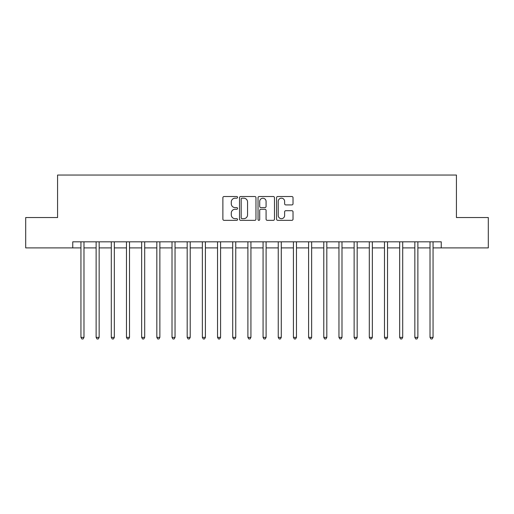 <?xml version="1.0" encoding="UTF-8"?>
<svg xmlns="http://www.w3.org/2000/svg" width="514" height="514" viewBox="0 0 514 514"><rect width="100%" height="100%" fill="white"/><g stroke="black" fill="none" stroke-linecap="round" stroke-linejoin="round"><path stroke-width="0.77" d="M237.571 197.35A0.835 0.835 0 0 0 236.742 196.515L224.078 196.515A1.189 1.189 0 0 0 222.883 197.71L222.883 219.157A1.189 1.189 0 0 0 224.078 220.352L236.742 220.352A0.835 0.835 0 0 0 237.571 219.517A0.835 0.835 0 0 0 236.742 218.681L235.104 218.681A3.816 3.816 0 0 1 231.287 214.871L231.287 213.079A3.816 3.816 0 0 1 235.104 209.269L236.742 209.269A0.835 0.835 0 0 0 237.571 208.433A0.835 0.835 0 0 0 236.742 207.598L235.104 207.598A3.816 3.816 0 0 1 231.287 203.788L231.287 201.996A3.816 3.816 0 0 1 235.104 198.186L236.742 198.186A0.835 0.835 0 0 0 237.571 197.35M291.83 204.919A1.189 1.189 0 0 0 293.025 203.724L293.025 197.71A1.189 1.189 0 0 0 291.83 196.515L277.766 196.515A1.189 1.189 0 0 0 276.577 197.71L276.577 219.157A1.189 1.189 0 0 0 277.766 220.352L291.83 220.352A1.189 1.189 0 0 0 293.025 219.157L293.025 211.89A1.189 1.189 0 0 0 291.83 210.695L285.81 210.695A1.189 1.189 0 0 0 284.621 211.89L284.621 215.494A3.187 3.187 0 0 1 281.434 218.681A3.187 3.187 0 0 1 278.241 215.494L278.241 201.372A3.187 3.187 0 0 1 281.434 198.186A3.187 3.187 0 0 1 284.621 201.372L284.621 203.724A1.189 1.189 0 0 0 285.81 204.919L291.83 204.919M72.75 247.896L25.7 247.896L25.7 217.538L57.574 217.538L57.574 175.043L456.426 175.043L456.426 217.538L488.3 217.538L488.3 247.896L441.25 247.896L441.25 241.824L72.75 241.824L72.75 247.896L80.942 247.896M255.959 197.71A1.189 1.189 0 0 0 254.764 196.515L240.7 196.515A1.189 1.189 0 0 0 239.511 197.71L239.511 219.157A1.189 1.189 0 0 0 240.7 220.352L254.764 220.352A1.189 1.189 0 0 0 255.959 219.157L255.959 197.71M259.236 196.515L273.3 196.515A1.189 1.189 0 0 1 274.489 197.71L274.489 219.157A1.189 1.189 0 0 1 273.3 220.352L267.28 220.352A1.189 1.189 0 0 1 266.085 219.157L266.085 210.457A1.189 1.189 0 0 0 264.896 209.269L260.9 209.269A1.189 1.189 0 0 0 259.711 210.457L259.711 219.517A0.835 0.835 0 0 1 258.876 220.352A0.835 0.835 0 0 1 258.041 219.517L258.041 197.71A1.189 1.189 0 0 1 259.236 196.515M83.981 247.896L96.124 247.896M99.157 247.896L111.3 247.896M114.333 247.896L126.476 247.896M129.509 247.896L141.652 247.896M144.691 247.896L156.828 247.896M159.867 247.896L172.01 247.896M175.043 247.896L187.186 247.896M190.219 247.896L202.362 247.896M205.401 247.896L217.538 247.896M220.577 247.896L232.713 247.896M235.753 247.896L247.896 247.896M250.928 247.896L263.072 247.896M266.104 247.896L278.247 247.896M281.286 247.896L293.423 247.896M296.462 247.896L308.599 247.896M311.638 247.896L323.781 247.896M326.814 247.896L338.957 247.896M341.99 247.896L354.133 247.896M357.172 247.896L369.309 247.896M372.348 247.896L384.491 247.896M387.524 247.896L399.667 247.896M402.7 247.896L414.843 247.896M417.876 247.896L430.019 247.896M433.058 247.896L441.25 247.896M242.01 198.186A0.835 0.835 0 0 0 241.182 199.021L241.182 217.846A0.835 0.835 0 0 0 242.01 218.681L243.739 218.681A3.816 3.816 0 0 0 247.555 214.871L247.555 201.996A3.816 3.816 0 0 0 243.739 198.186L242.01 198.186M266.085 201.43A3.187 3.187 0 0 0 262.898 198.243A3.187 3.187 0 0 0 259.711 201.43L259.711 206.41A1.189 1.189 0 0 0 260.9 207.598L264.896 207.598A1.189 1.189 0 0 0 266.085 206.41L266.085 201.43M84.129 241.824L84.071 241.978A1.214 1.214 90 0 0 83.981 242.428L83.981 337.377L80.942 337.377L80.942 242.428A1.214 1.214 90 0 0 80.859 241.978L80.794 241.824M83.981 337.377L83.069 338.957L81.855 338.957L80.942 337.377M99.305 241.824L99.247 241.978A1.214 1.214 0 0 0 99.157 242.428L99.157 337.377L96.124 337.377L96.124 242.428A1.214 1.214 0 0 0 96.034 241.978L95.97 241.824M99.157 337.377L98.245 338.957L97.03 338.957L96.124 337.377M114.487 241.824L114.423 241.978A1.214 1.214 0 0 0 114.333 242.428L114.333 337.377L111.3 337.377L111.3 242.428A1.214 1.214 0 0 0 111.21 241.978L111.152 241.824M114.333 337.377L113.427 338.957L112.213 338.957L111.3 337.377M129.663 241.824L129.599 241.978A1.214 1.214 0 0 0 129.509 242.428L129.509 337.377L126.476 337.377L126.476 242.428A1.214 1.214 0 0 0 126.386 241.978L126.328 241.824M129.509 337.377L128.603 338.957L127.388 338.957L126.476 337.377M144.839 241.824L144.775 241.978A1.214 1.214 0 0 0 144.691 242.428L144.691 337.377L141.652 337.377L141.652 242.428A1.214 1.214 0 0 0 141.568 241.978L141.504 241.824M144.691 337.377L143.779 338.957L142.564 338.957L141.652 337.377M160.015 241.824L159.957 241.978A1.214 1.214 0 0 0 159.867 242.428L159.867 337.377L156.828 337.377L156.828 242.428A1.214 1.214 0 0 0 156.744 241.978L156.68 241.824M159.867 337.377L158.954 338.957L157.74 338.957L156.828 337.377M175.19 241.824L175.133 241.978A1.214 1.214 0 0 0 175.043 242.428L175.043 337.377L172.01 337.377L172.01 242.428A1.214 1.214 0 0 0 171.92 241.978L171.856 241.824M175.043 337.377L174.13 338.957L172.916 338.957L172.01 337.377M190.373 241.824L190.308 241.978A1.214 1.214 0 0 0 190.219 242.428L190.219 337.377L187.186 337.377L187.186 242.428A1.214 1.214 0 0 0 187.096 241.978L187.038 241.824M190.219 337.377L189.313 338.957L188.098 338.957L187.186 337.377M205.549 241.824L205.484 241.978A1.214 1.214 0 0 0 205.401 242.428L205.401 337.377L202.362 337.377L202.362 242.428A1.214 1.214 0 0 0 202.272 241.978L202.214 241.824M205.401 337.377L204.488 338.957L203.274 338.957L202.362 337.377M220.724 241.824L220.66 241.978A1.214 1.214 0 0 0 220.577 242.428L220.577 337.377L217.538 337.377L217.538 242.428A1.214 1.214 0 0 0 217.454 241.978L217.39 241.824M220.577 337.377L219.664 338.957L218.45 338.957L217.538 337.377M235.9 241.824L235.842 241.978A1.214 1.214 0 0 0 235.753 242.428L235.753 337.377L232.713 337.377L232.713 242.428A1.214 1.214 0 0 0 232.63 241.978L232.566 241.824M235.753 337.377L234.84 338.957L233.626 338.957L232.713 337.377M251.076 241.824L251.018 241.978A1.214 1.214 0 0 0 250.928 242.428L250.928 337.377L247.896 337.377L247.896 242.428A1.214 1.214 0 0 0 247.806 241.978L247.742 241.824M250.928 337.377L250.016 338.957L248.802 338.957L247.896 337.377M266.258 241.824L266.194 241.978A1.214 1.214 0 0 0 266.104 242.428L266.104 337.377L263.072 337.377L263.072 242.428A1.214 1.214 0 0 0 262.982 241.978L262.924 241.824M266.104 337.377L265.198 338.957L263.984 338.957L263.072 337.377M281.434 241.824L281.37 241.978A1.214 1.214 0 0 0 281.286 242.428L281.286 337.377L278.247 337.377L278.247 242.428A1.214 1.214 0 0 0 278.158 241.978L278.1 241.824M281.286 337.377L280.374 338.957L279.16 338.957L278.247 337.377M296.61 241.824L296.546 241.978A1.214 1.214 0 0 0 296.462 242.428L296.462 337.377L293.423 337.377L293.423 242.428A1.214 1.214 0 0 0 293.34 241.978L293.276 241.824M296.462 337.377L295.55 338.957L294.336 338.957L293.423 337.377M311.786 241.824L311.728 241.978A1.214 1.214 0 0 0 311.638 242.428L311.638 337.377L308.599 337.377L308.599 242.428A1.214 1.214 0 0 0 308.516 241.978L308.451 241.824M311.638 337.377L310.726 338.957L309.512 338.957L308.599 337.377M326.962 241.824L326.904 241.978A1.214 1.214 0 0 0 326.814 242.428L326.814 337.377L323.781 337.377L323.781 242.428A1.214 1.214 0 0 0 323.691 241.978L323.627 241.824M326.814 337.377L325.902 338.957L324.687 338.957L323.781 337.377M342.144 241.824L342.08 241.978A1.214 1.214 0 0 0 341.99 242.428L341.99 337.377L338.957 337.377L338.957 242.428A1.214 1.214 0 0 0 338.867 241.978L338.81 241.824M341.99 337.377L341.084 338.957L339.87 338.957L338.957 337.377M357.32 241.824L357.256 241.978A1.214 1.214 0 0 0 357.172 242.428L357.172 337.377L354.133 337.377L354.133 242.428A1.214 1.214 0 0 0 354.043 241.978L353.985 241.824M357.172 337.377L356.26 338.957L355.046 338.957L354.133 337.377M372.496 241.824L372.432 241.978A1.214 1.214 0 0 0 372.348 242.428L372.348 337.377L369.309 337.377L369.309 242.428A1.214 1.214 0 0 0 369.225 241.978L369.161 241.824M372.348 337.377L371.436 338.957L370.221 338.957L369.309 337.377M387.672 241.824L387.614 241.978A1.214 1.214 0 0 0 387.524 242.428L387.524 337.377L384.491 337.377L384.491 242.428A1.214 1.214 0 0 0 384.401 241.978L384.337 241.824M387.524 337.377L386.612 338.957L385.397 338.957L384.491 337.377M402.847 241.824L402.79 241.978A1.214 1.214 0 0 0 402.7 242.428L402.7 337.377L399.667 337.377L399.667 242.428A1.214 1.214 0 0 0 399.577 241.978L399.513 241.824M402.7 337.377L401.787 338.957L400.573 338.957L399.667 337.377M418.03 241.824L417.966 241.978A1.214 1.214 0 0 0 417.876 242.428L417.876 337.377L414.843 337.377L414.843 242.428A1.214 1.214 0 0 0 414.753 241.978L414.695 241.824M417.876 337.377L416.97 338.957L415.755 338.957L414.843 337.377M433.206 241.824L433.141 241.978A1.214 1.214 0 0 0 433.058 242.428L433.058 337.377L430.019 337.377L430.019 242.428A1.214 1.214 0 0 0 429.929 241.978L429.871 241.824M433.058 337.377L432.145 338.957L430.931 338.957L430.019 337.377"/></g></svg>
